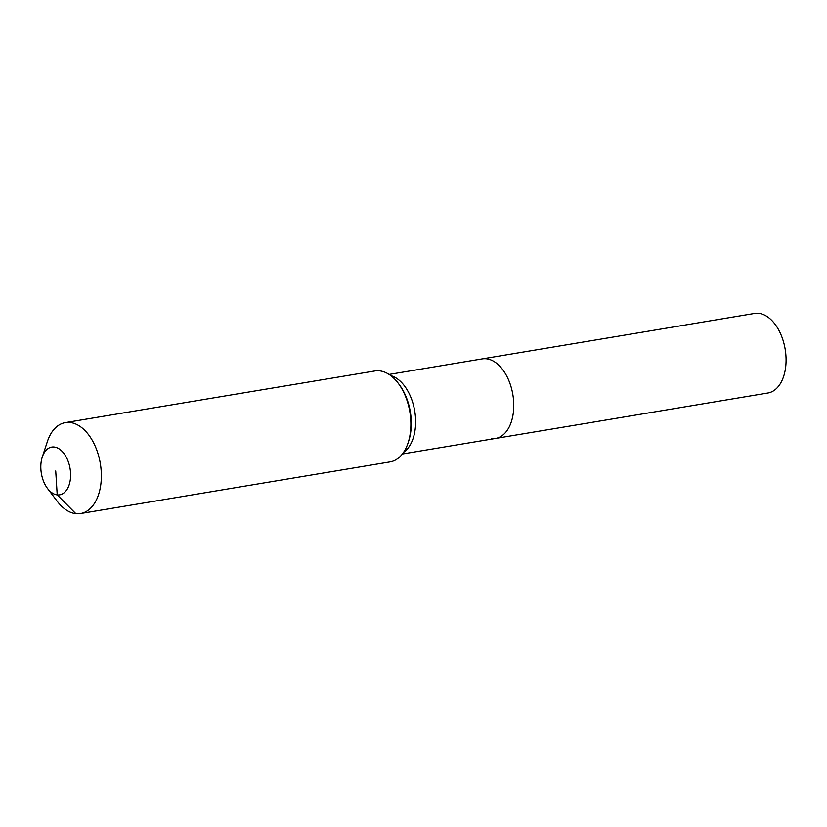 <?xml version="1.0" encoding="UTF-8"?>
<svg xmlns="http://www.w3.org/2000/svg" width="827" height="827" viewBox="0 0 827 827"><rect width="100%" height="100%" fill="white"/><g stroke="black" fill="none" stroke-linecap="round" stroke-linejoin="round"><path stroke-width="1.24" d="M389.093 374.435L754.596 313.443A40.327 24.272 80.5 0 1 758.721 313.34A40.327 24.272 80.5 0 1 785.65 352.612A40.327 24.272 80.5 0 1 767.869 393.011L495.559 438.444A40.327 24.272 80.5 0 1 491.434 438.548M482.286 358.887A40.327 24.272 80.5 0 1 486.41 358.784A40.327 24.272 80.5 0 1 513.34 398.045A40.327 24.272 80.5 0 1 495.559 438.444A40.327 24.272 80.5 0 0 513.34 398.045A40.327 24.272 80.5 0 0 486.41 358.784A40.327 24.272 80.5 0 0 482.286 358.887M55.719 470.956L57.218 494.887A24.2 14.566 80.5 0 1 47.511 488.447A24.2 14.566 80.5 0 1 42.27 457.073A24.2 14.566 80.5 0 1 54.21 447.025A24.2 14.566 80.5 0 1 70.543 472.61A24.2 14.566 80.5 0 1 57.218 494.887L75.826 513.66A46.095 27.736 80.5 0 1 57.332 501.4L47.511 488.447M42.27 457.073L47.356 441.628A46.095 27.736 80.5 0 1 65.374 422.618A46.095 27.736 80.5 0 1 70.088 422.494A46.095 27.736 80.5 0 1 100.863 467.369A46.095 27.736 80.5 0 1 80.55 513.536A46.095 27.736 80.5 0 1 75.826 513.66M65.374 422.618L374.9 370.961A46.095 27.736 80.5 0 1 379.614 370.847A46.095 27.736 80.5 0 1 398.118 383.097A46.095 27.736 80.5 0 1 408.093 442.869A46.095 27.736 80.5 0 1 390.075 461.89L80.55 513.536M390.809 375.644A40.327 24.272 80.5 0 1 415.505 417.811A40.327 24.272 80.5 0 1 403.597 452.297M398.118 383.097L399.183 384.514A43.707 26.299 80.5 0 1 411.153 419.113A43.707 26.299 80.5 0 1 408.641 441.194L408.093 442.869M402.367 453.992L495.559 438.444"/></g></svg>
